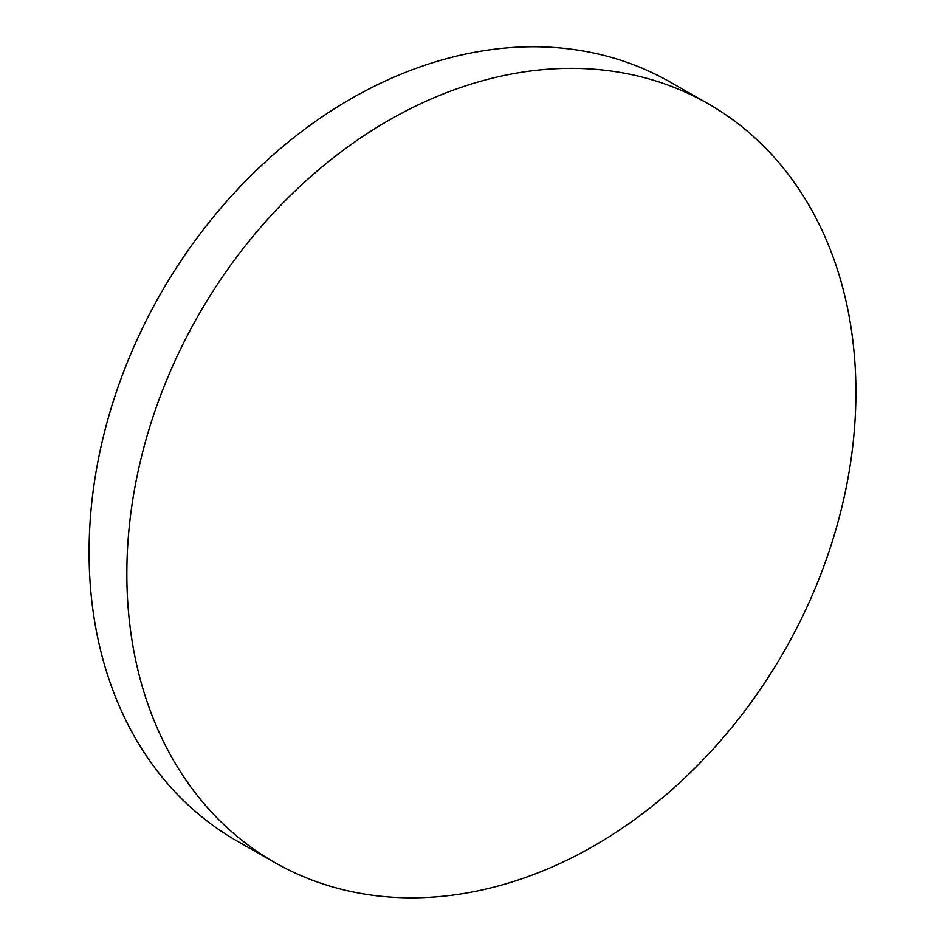 <?xml version="1.0" encoding="UTF-8"?>
<svg xmlns="http://www.w3.org/2000/svg" width="945" height="945" viewBox="0 0 945 945"><rect width="100%" height="100%" fill="white"/><g stroke="black" fill="none" stroke-linecap="round" stroke-linejoin="round"><path stroke-width="1.42" d="M707.947 103.619L670.182 82.061A436.921 337.625 119.7 0 0 99.52 453.6A436.921 337.625 119.7 0 0 237.053 841.015L274.818 862.561A436.921 337.625 119.7 0 0 404.755 897.75A436.921 337.625 119.7 0 0 845.48 491.034A436.921 337.625 119.7 0 0 707.947 103.619A436.921 337.625 119.7 0 0 578.009 68.43A436.921 337.625 119.7 0 0 137.285 475.146A436.921 337.625 119.7 0 0 274.818 862.561"/></g></svg>
